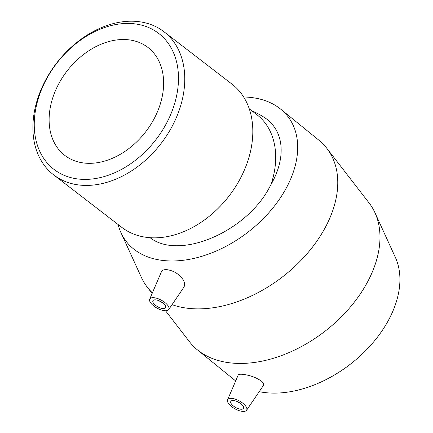 <?xml version="1.0" encoding="UTF-8"?>
<svg xmlns="http://www.w3.org/2000/svg" width="433" height="433" viewBox="0 0 433 433"><rect width="100%" height="100%" fill="white"/><g stroke="black" fill="none" stroke-linecap="round" stroke-linejoin="round"><path stroke-width="0.65" d="M134.782 23.858A85.821 62.601 127.6 0 1 149.58 147.22A85.821 62.601 127.6 0 1 34.754 133.18A85.821 62.601 127.6 0 1 134.782 23.858M138.744 21.65A90.356 65.908 -52.4 0 0 46.531 78.422A90.356 65.908 -52.4 0 0 53.692 174.9A90.356 65.908 -52.4 0 0 161.049 143.534A90.356 65.908 -52.4 0 0 163.972 31.733A90.356 65.908 -52.4 0 0 138.744 21.65M128.926 39.847A68.127 49.698 127.6 0 1 147.945 47.446A68.127 49.698 127.6 0 1 145.742 131.746A68.127 49.698 127.6 0 1 64.793 155.393A68.127 49.698 127.6 0 1 59.397 82.649A68.127 49.698 127.6 0 1 128.926 39.847M163.972 31.733L232.023 84.154A90.356 65.908 127.6 0 1 229.1 195.954A90.356 65.908 127.6 0 1 121.743 227.32L53.692 174.9M249.267 108.84L256.975 114.777A81.323 59.321 127.6 0 1 270.982 184.588L269.878 186.661C246.669 231.904 179.278 260.612 150.072 237.695M251.73 110.734A83.98 83.98 0 0 1 264.287 117.413A81.307 53.427 142.3 0 1 270.982 184.588M162.099 302.396A2.89 1.207 28.7 0 1 159.284 300.859M162.613 308.518A7.231 3.015 28.7 0 1 155.458 305.27A7.231 3.015 28.7 0 1 152.941 300.735A7.231 3.015 28.7 0 1 160.724 301.563A7.231 3.015 28.7 0 1 165.623 307.679A7.231 3.015 28.7 0 1 162.613 308.518M239.985 403.08A2.89 1.207 28.7 0 1 237.17 401.537M233.831 400.574A7.231 3.015 28.7 0 1 240.992 403.821A7.231 3.015 28.7 0 1 243.508 408.357A7.231 3.015 28.7 0 1 235.72 407.529A7.231 3.015 28.7 0 1 230.827 401.413A7.231 3.015 28.7 0 1 233.831 400.574M242.166 411.35A10.841 4.519 28.7 0 1 231.59 406.614A10.841 4.519 28.7 0 1 227.574 399.843A10.841 4.519 28.7 0 1 235.628 399.264A10.841 4.519 28.7 0 1 245.722 406.149A10.841 4.519 28.7 0 1 246.583 410.246A10.841 4.519 28.7 0 1 242.166 411.35M167.463 304.989A10.841 4.519 -151.3 0 0 154.278 297.742A10.841 4.519 -151.3 0 0 149.688 299.16A10.841 4.519 -151.3 0 0 157.109 308.172A10.841 4.519 -151.3 0 0 168.697 309.568A10.841 4.519 -151.3 0 0 167.463 304.989M161.428 271.778C162.24 270.051 164.215 269.364 167.349 269.716C174.055 270.831 179.381 274.268 183.321 280.027C184.848 282.998 184.983 285.471 183.722 287.463L168.697 309.568M227.574 399.843L238.177 375.102C238.599 374.274 240.326 374.042 243.368 374.399C250.485 375.362 256.59 377.668 261.678 381.311C263.508 382.978 264.07 384.396 263.367 385.549L246.583 410.246M172.036 304.653A113.489 74.573 -37.7 0 0 187.527 308.247A113.489 74.573 -37.7 0 0 306.683 254.171A113.489 74.573 -37.7 0 0 326.828 148.324A113.489 74.573 -37.7 0 0 318.845 140.162L280.66 109.132A102.139 67.115 -37.7 0 0 243.655 96.992M118.101 224.516A102.139 67.115 -37.7 0 0 120.964 232.678L141.407 277.434A113.489 74.573 -37.7 0 0 147.301 287.209A113.489 74.573 -37.7 0 0 152.4 292.838M165.514 310.753L189.513 341.772A113.489 74.573 -37.7 0 0 197.497 349.934A113.489 74.573 -37.7 0 0 229.739 362.811A113.489 74.573 -37.7 0 0 343.147 314.997A113.489 74.573 -37.7 0 0 374.935 212.663A113.489 74.573 -37.7 0 0 369.04 202.888L326.828 148.324M120.964 232.678A102.139 67.115 -37.7 0 0 162.472 260.412A102.139 67.115 -37.7 0 0 274.527 205.913A102.139 67.115 -37.7 0 0 280.66 109.132M259.215 391.659A102.139 67.115 -37.7 0 0 264.704 392.552A102.139 67.115 -37.7 0 0 366.767 349.518A102.139 67.115 -37.7 0 0 395.378 257.418L374.935 212.663M149.688 299.16L161.428 271.772M152.135 293.455L147.301 287.209M235.671 380.953L197.497 349.934"/></g></svg>
